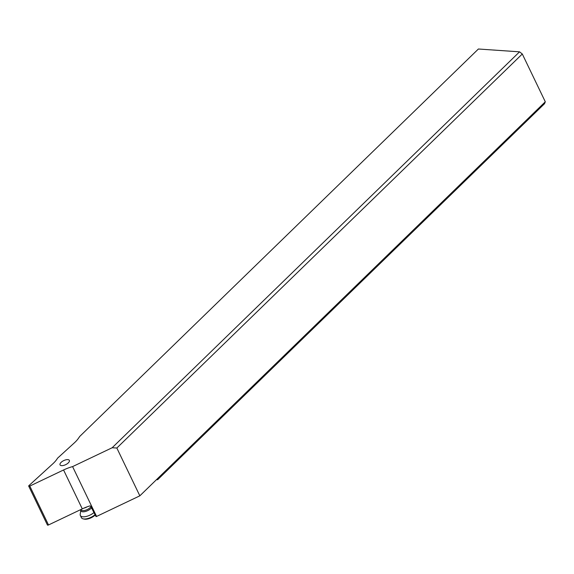 <?xml version="1.0" encoding="UTF-8"?>
<svg xmlns="http://www.w3.org/2000/svg" width="574" height="574" viewBox="0 0 574 574"><rect width="100%" height="100%" fill="white"/><g stroke="black" fill="none" stroke-linecap="round" stroke-linejoin="round"><path stroke-width="0.86" d="M112.16 447.749L519.556 51.832L478.4 49.005L79.764 436.405L78.502 438.227A25.191 10.978 154.3 0 1 74.376 442.841L57.558 458.174A25.191 10.978 154.3 0 1 52.722 463.9L28.937 485.59A1.004 0.438 -25.7 0 0 28.7 486.099A1.004 0.438 -25.7 0 0 29.791 486.063L63.563 469.977A25.191 10.978 154.3 0 1 72.582 466.605L112.16 447.749L116.838 448.029L522.297 53.992L545.3 101.792L544.525 103.715L157.599 479.742L156.472 479.663M61.095 462.386A5.166 2.253 154.3 0 1 65.881 459.824A5.166 2.253 154.3 0 1 69.354 460.391A5.166 2.253 154.3 0 1 68.306 462.881A5.166 2.253 154.3 0 1 63.513 465.442A5.166 2.253 154.3 0 1 60.048 464.868A5.166 2.253 154.3 0 1 61.095 462.386M157.599 479.742L158.374 477.819L139.841 495.828L96.568 516.442A25.191 10.978 -25.7 0 0 96.03 516.593L90.642 506.139L89.881 505.902A25.191 10.978 -25.7 0 0 82.276 508.873L48.51 524.959A1.004 0.438 154.3 0 1 47.42 524.995L28.7 486.099M139.841 495.828L116.838 448.029M158.374 477.819L545.3 101.792M519.556 51.832L522.297 53.992M96.568 516.442L72.582 466.605M91.488 507.897A6.3 2.748 154.3 0 1 89.386 509.69A6.3 2.748 154.3 0 1 83.452 511.807A6.3 2.748 154.3 0 1 80.812 510.056A6.3 2.748 154.3 0 1 80.848 509.856L80.934 509.511M80.812 510.056L80.202 514.361A8.818 3.846 -25.7 0 0 80.353 515.488A8.818 3.846 -25.7 0 0 92.206 513.859A8.818 3.846 -25.7 0 0 93.835 512.647M94.997 514.735A8.818 3.846 154.3 0 1 93.261 516.04A8.818 3.846 154.3 0 1 83.201 518.867A8.818 3.846 154.3 0 1 81.4 517.669L80.353 515.488M95.169 515.05A7.806 3.401 154.3 0 1 93.203 516.607A7.806 3.401 154.3 0 1 84.299 519.111L83.201 518.867M63.563 469.977L82.276 508.873M48.51 524.959L29.791 486.063M81.049 509.454A5.625 2.454 -25.7 0 0 88.712 508.743A5.625 2.454 -25.7 0 0 90.914 506.713M87.097 506.842A5.503 2.404 154.3 0 1 83.804 508.169"/></g></svg>
